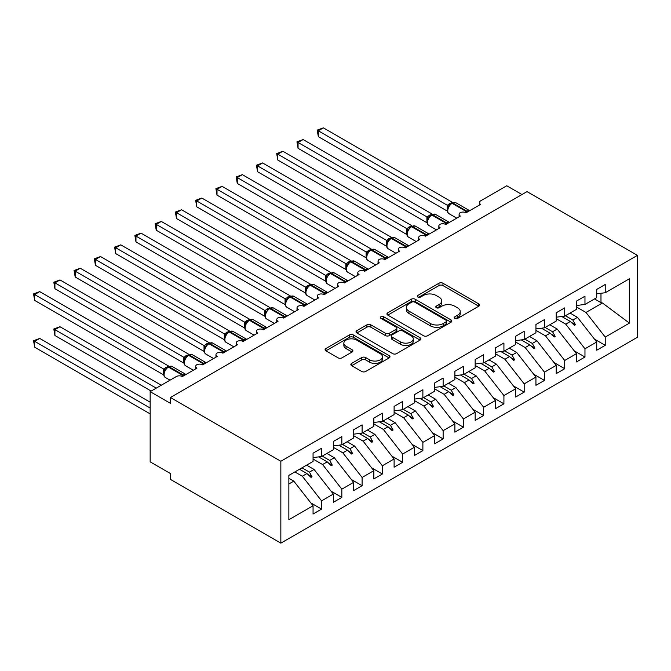 <?xml version="1.0" encoding="UTF-8"?>
<svg xmlns="http://www.w3.org/2000/svg" width="671" height="671" viewBox="0 0 671 671"><rect width="100%" height="100%" fill="white"/><g stroke="black" fill="none" stroke-linecap="round" stroke-linejoin="round"><path stroke-width="1.01" d="M454.846 318.398A1.971 1.141 0 0 0 457.63 318.398L478.767 306.194A2.81 1.627 0 0 0 479.589 305.045A2.81 1.627 0 0 0 478.767 303.896L442.961 283.229A2.81 1.627 0 0 0 438.985 283.229L417.857 295.433A1.971 1.141 0 0 0 417.278 296.238A1.971 1.141 0 0 0 417.857 297.035A1.971 1.141 0 0 0 420.642 297.035L423.376 295.458A9 5.2 0 0 1 436.1 295.458L439.086 297.186A9 5.2 0 0 1 441.719 300.86A9 5.2 0 0 1 439.086 304.533L436.351 306.11A1.971 1.141 0 0 0 435.773 306.915A1.971 1.141 0 0 0 436.351 307.721A1.971 1.141 0 0 0 439.136 307.721L441.87 306.135A9 5.2 0 0 1 454.603 306.135L457.58 307.863A9 5.2 0 0 1 460.222 311.537A9 5.2 0 0 1 457.58 315.211L454.846 316.787A1.971 1.141 0 0 0 454.267 317.593A1.971 1.141 0 0 0 454.846 318.398L454.846 316.787M351.679 363.38A2.81 1.627 0 0 0 350.849 364.529A2.81 1.627 0 0 0 351.679 365.678L361.719 371.474A2.81 1.627 0 0 0 365.695 371.474L389.163 357.92A2.81 1.627 0 0 0 389.994 356.779A2.81 1.627 0 0 0 389.163 355.63L353.365 334.963A2.81 1.627 0 0 0 349.39 334.963L325.921 348.509A2.81 1.627 0 0 0 325.1 349.658A2.81 1.627 0 0 0 325.921 350.807L338.05 357.811A2.81 1.627 0 0 0 342.034 357.811L352.074 352.007A2.81 1.627 0 0 0 352.896 350.866A2.81 1.627 0 0 0 352.074 349.717L346.06 346.244A7.524 4.345 0 0 1 343.854 343.166A7.524 4.345 0 0 1 348.501 339.157A7.524 4.345 0 0 1 356.695 340.096L380.264 353.701A7.524 4.345 0 0 1 382.47 356.779A7.524 4.345 0 0 1 377.823 360.788A7.524 4.345 0 0 1 369.629 359.849L365.695 357.576A2.81 1.627 0 0 0 361.719 357.576L351.679 363.38L351.679 365.678M637.45 255.366L280.847 461.254L280.847 543.141L637.45 337.253L637.45 255.366L527.02 191.612L170.417 397.5L170.417 403.346L150.153 391.646L176.297 376.557A4.294 2.483 180 0 1 182.369 376.557L196.964 368.136A4.294 2.483 0 0 1 195.697 366.383A4.294 2.483 0 0 1 196.762 364.747A4.294 2.483 180 0 1 202.634 364.865L217.219 356.435A4.294 2.483 0 0 1 215.961 354.682A4.294 2.483 0 0 1 217.027 353.047A4.294 2.483 180 0 1 222.898 353.164L237.484 344.743A4.294 2.483 0 0 1 236.226 342.99A4.294 2.483 0 0 1 237.291 341.354A4.294 2.483 180 0 1 243.154 341.464L257.748 333.042A4.294 2.483 0 0 1 256.49 331.289A4.294 2.483 0 0 1 257.547 329.654A4.294 2.483 180 0 1 263.418 329.771L278.004 321.342A4.294 2.483 0 0 1 276.746 319.589A4.294 2.483 0 0 1 277.811 317.953A4.294 2.483 180 0 1 283.682 318.071L298.268 309.65A4.294 2.483 0 0 1 297.01 307.888A4.294 2.483 0 0 1 298.075 306.261A4.294 2.483 180 0 1 303.938 306.37L318.532 297.949A4.294 2.483 0 0 1 317.274 296.196A4.294 2.483 0 0 1 318.331 294.561A4.294 2.483 180 0 1 324.202 294.67L338.788 286.249A4.294 2.483 0 0 1 337.53 284.496A4.294 2.483 0 0 1 338.595 282.86A4.294 2.483 180 0 1 344.466 282.977L359.052 274.556A4.294 2.483 0 0 1 357.794 272.795A4.294 2.483 0 0 1 358.859 271.168A4.294 2.483 180 0 1 364.73 271.277L379.316 262.856A4.294 2.483 0 0 1 378.058 261.103A4.294 2.483 0 0 1 379.123 259.467A4.294 2.483 180 0 1 384.986 259.576L399.58 251.155A4.294 2.483 0 0 1 398.322 249.402A4.294 2.483 0 0 1 399.379 247.767A4.294 2.483 180 0 1 405.25 247.884L419.836 239.455A4.294 2.483 0 0 1 418.578 237.702A4.294 2.483 0 0 1 419.643 236.066A4.294 2.483 180 0 1 425.515 236.184L440.101 227.763A4.294 2.483 0 0 1 438.842 226.01A4.294 2.483 0 0 1 439.908 224.374A4.294 2.483 180 0 1 445.77 224.483L460.365 216.062A4.294 2.483 0 0 1 459.107 214.309A4.294 2.483 0 0 1 460.163 212.673A4.294 2.483 180 0 1 466.035 212.791L480.621 204.361A4.294 2.483 0 0 1 479.362 202.608A4.294 2.483 0 0 1 480.621 200.855L506.764 185.766L521.954 194.54M280.847 461.254L170.417 397.5M423.577 335.76A2.81 1.627 0 0 0 427.553 335.76L451.021 322.214A2.81 1.627 0 0 0 451.843 321.065A2.81 1.627 0 0 0 451.021 319.916L415.223 299.249A2.81 1.627 0 0 0 411.239 299.249L387.771 312.795A2.81 1.627 0 0 0 386.949 313.944A2.81 1.627 0 0 0 387.771 315.093L423.577 335.76M381.698 318.817A1.971 1.141 0 0 1 383.695 319.102L383.695 316.762L420.096 337.773A2.81 1.627 0 0 1 420.918 338.922A2.81 1.627 0 0 1 420.096 340.071L396.628 353.617A2.81 1.627 0 0 1 392.644 353.617L356.846 332.95L356.846 330.652A2.81 1.627 0 0 0 356.024 331.801A2.81 1.627 0 0 0 356.846 332.95M356.846 330.652L366.894 324.856A2.81 1.627 0 0 1 370.87 324.856L385.389 333.235A2.81 1.627 0 0 0 389.365 333.235L396.024 329.394A2.81 1.627 0 0 0 396.855 328.245A2.81 1.627 0 0 0 396.024 327.096L380.91 318.364A1.971 1.141 0 0 1 380.34 317.559A1.971 1.141 0 0 1 381.547 316.511A1.971 1.141 0 0 1 383.695 316.762M288.865 483.992L293.814 481.141L313.063 505.766L288.865 519.731L288.865 475.395L313.063 461.43L313.063 453.185L321.568 448.27L321.568 456.515L313.063 457.572M310.807 502.889L321.568 509.096L321.568 500.851L333.319 494.066L314.07 469.44L306.63 465.146M294.871 471.931L302.319 476.225L321.568 500.851M321.568 456.515L333.319 449.729L333.319 441.484L341.833 436.569L341.833 444.814L333.319 445.88M331.071 491.189L341.833 497.404L341.833 489.151L353.583 482.365L334.334 457.748L326.886 453.445M313.063 459.031L322.583 464.525L341.833 489.151M341.833 444.814L353.583 438.029L353.583 429.784L362.097 424.869L362.097 433.122L353.583 434.179M351.336 479.488L362.097 485.703L362.097 477.458L373.848 470.673L354.598 446.047L347.15 441.744M333.319 447.331L342.847 452.833L362.097 477.458M362.097 433.122L373.848 426.337L373.848 418.083L382.353 413.177L382.353 421.422L373.848 422.478M371.591 467.796L382.353 474.003L382.353 465.758L394.103 458.972L374.854 434.347L367.414 430.052M353.583 435.638L363.103 441.132L382.353 465.758M382.353 421.422L394.103 414.636L394.103 406.391L402.617 401.476L402.617 409.721L394.103 410.786M391.856 456.095L402.617 462.311L402.617 454.057L414.368 447.272L395.118 422.646L387.67 418.352M373.848 423.938L383.367 429.432L402.617 454.057M402.617 409.721L414.368 402.935L414.368 394.691L422.881 389.776L422.881 398.029L414.368 399.086M412.12 444.395L422.881 450.61L422.881 442.365L434.632 435.58L415.383 410.954L407.934 406.651M394.103 412.237L403.632 417.739L422.881 442.365M422.881 398.029L434.632 391.243L434.632 382.99L443.137 378.083L443.137 386.328L434.632 387.385M432.384 432.703L443.137 438.909L443.137 430.665L454.888 423.879L435.647 399.253L428.199 394.959M414.368 400.545L423.887 406.039L443.137 430.665M443.137 386.328L454.888 379.543L454.888 371.298L463.401 366.383L463.401 374.628L454.888 375.693M452.64 421.002L463.401 427.209L463.401 418.964L475.152 412.179L455.903 387.553L448.454 383.258M434.632 388.845L444.152 394.338L463.401 418.964M463.401 374.628L475.152 367.842L475.152 359.597L483.665 354.682L483.665 362.936L475.152 363.992M472.904 409.302L483.665 415.517L483.665 407.263L495.416 400.486L476.167 375.861L468.719 371.558M454.888 377.144L464.416 382.646L483.665 407.263M483.665 362.936L495.416 356.15L495.416 347.897L503.921 342.99L503.921 351.235L495.416 352.292M493.168 397.601L503.921 403.816L503.921 395.571L515.68 388.786L496.431 364.16L488.983 359.857M475.152 365.443L484.68 370.946L503.921 395.571M503.921 351.235L515.68 344.449L515.68 336.205L524.185 331.289L524.185 339.534L515.68 340.6M513.424 385.909L524.185 392.116L524.185 383.871L535.936 377.085L516.687 352.46L509.247 348.165M495.416 353.751L504.936 359.245L524.185 383.871M524.185 339.534L535.936 332.749L535.936 324.504L544.449 319.589L544.449 327.834L535.936 328.899M533.688 374.208L544.449 380.423L544.449 372.17L556.2 365.385L536.951 340.767L529.503 336.465M515.68 342.051L525.2 347.553L544.449 372.17M544.449 327.834L556.2 321.057L556.2 312.803L564.714 307.888L564.714 316.142L556.2 317.198M553.952 362.508L564.714 368.723L564.714 360.478L576.464 353.692L557.215 329.067L549.767 324.764M535.936 330.35L545.464 335.852L564.714 360.478M564.714 316.142L576.464 309.356L576.464 301.111L584.969 296.196L584.969 304.441L576.464 305.498M574.217 350.816L584.969 357.022L584.969 348.777L596.72 341.992L596.72 350.237L605.234 345.33L605.234 337.077L629.423 323.112L602.399 302.973L600.981 302.629L600.981 293.277M556.2 318.658L565.72 324.152L584.969 348.777M584.969 304.441L596.72 297.656L596.72 289.411L605.234 284.496L605.234 292.741L596.72 293.806M594.472 339.115L605.234 345.33M576.464 306.957L585.984 312.451L605.234 337.077M150.153 391.646L150.153 461.841L170.417 473.533L170.417 479.388L280.847 543.141M293.814 481.141L288.865 478.289M321.568 509.096L313.063 514.011L313.063 505.766M341.833 497.404L333.319 502.311L333.319 494.066M362.097 485.703L353.583 490.618L353.583 482.365M382.353 474.003L373.848 478.918L373.848 470.673M402.617 462.311L394.103 467.217L394.103 458.972M422.881 450.61L414.368 455.525L414.368 447.272M443.137 438.909L434.632 443.825L434.632 435.58M463.401 427.209L454.888 432.124L454.888 423.879M483.665 415.517L475.152 420.432L475.152 412.179M503.921 403.816L495.416 408.731L495.416 400.486M524.185 392.116L515.68 397.031L515.68 388.786M544.449 380.423L535.936 385.33L535.936 377.085M564.714 368.723L556.2 373.638L556.2 365.385M584.969 357.022L576.464 361.937L576.464 353.692M605.234 292.741L629.423 278.775L629.423 323.112M301.992 467.821L309.44 472.116L314.07 469.44M302.319 476.225L306.949 473.55L311.025 477.391L312.04 476.804L309.44 472.116M299.509 469.255L306.949 473.55M322.256 456.121L329.704 460.415L334.334 457.748M322.583 464.525L327.213 461.858L331.281 465.691L332.296 465.112L329.704 460.415M318.608 456.884L327.213 461.858M342.52 444.42L349.96 448.723L354.598 446.047M342.847 452.833L347.477 450.157L351.545 453.999L352.56 453.411L349.96 448.723M338.872 445.183L347.477 450.157M362.776 432.72L370.224 437.022L374.854 434.347M363.103 441.132L367.742 438.457L371.809 442.298L372.824 441.711L370.224 437.022M359.128 433.491L367.742 438.457M383.04 421.027L390.488 425.322L395.118 422.646M383.367 429.432L387.997 426.764L392.074 430.597L393.08 430.01L390.488 425.322M379.392 421.791L387.997 426.764M403.305 409.327L410.753 413.63L415.383 410.954M403.632 417.739L408.262 415.064L412.329 418.897L413.344 418.318L410.753 413.63M399.656 410.09L408.262 415.064M423.569 397.626L431.008 401.929L435.647 399.253M423.887 406.039L428.526 403.363L432.594 407.205L433.609 406.618L431.008 401.929M419.912 398.398L428.526 403.363M443.825 385.934L451.273 390.228L455.903 387.553M444.152 394.338L448.782 391.663L452.858 395.504L453.864 394.917L451.273 390.228M440.176 386.697L448.782 391.663M464.089 374.233L471.537 378.536L476.167 375.861M464.416 382.646L469.046 379.971L473.114 383.804L474.129 383.225L471.537 378.536M460.44 374.997L469.046 379.971M484.353 362.533L491.793 366.836L496.431 364.16M484.68 370.946L489.31 368.27L493.378 372.111L494.393 371.524L491.793 366.836M480.696 363.305L489.31 368.27M504.609 350.841L512.057 355.135L516.687 352.46M504.936 359.245L509.574 356.569L513.642 360.411L514.657 359.824L512.057 355.135M500.96 351.604L509.574 356.569M524.873 339.14L532.321 343.435L536.951 340.767M525.2 347.553L529.83 344.877L533.906 348.71L534.913 348.132L532.321 343.435M521.224 339.903L529.83 344.877M545.137 327.44L552.585 331.742L557.215 329.067M545.464 335.852L550.094 333.177L554.162 337.018L555.177 336.431L552.585 331.742M541.489 328.203L550.094 333.177M565.393 315.739L572.841 320.042L577.479 317.366L570.031 313.072M565.72 324.152L570.358 321.476L574.426 325.318L575.441 324.73L572.841 320.042M561.744 316.511L570.358 321.476M577.479 317.366L596.72 341.992M585.984 312.451L602.399 302.973M594.548 298.914L600.981 302.629M571.222 322.298L575.441 324.73M550.966 333.999L555.177 336.431M530.702 345.699L534.913 348.132M510.438 357.391L514.657 359.824M490.182 369.092L494.393 371.524M469.918 380.793L474.129 383.225M449.654 392.485L453.864 394.917M429.39 404.185L433.609 406.618M409.134 415.886L413.344 418.318M388.87 427.578L393.08 430.01M368.605 439.279L372.824 441.711M348.35 450.979L352.56 453.411M328.085 462.68L332.296 465.112M307.821 474.372L312.04 476.804M455.634 318.675L457.58 317.551A9 5.2 0 0 0 460.222 313.877L460.222 311.537M441.719 300.86L441.719 303.2A9 5.2 0 0 1 439.086 306.873L437.14 307.997M478.725 306.219L442.961 285.569A2.81 1.627 0 0 0 438.985 285.569L418.645 297.32M450.979 322.231L415.223 301.589A2.81 1.627 0 0 0 411.239 301.589L387.813 315.118M446.047 321.87A1.971 1.141 0 0 0 446.626 321.065A1.971 1.141 0 0 0 446.047 320.26L414.619 302.118A1.971 1.141 0 0 0 411.843 302.118L408.958 303.787A9 5.2 0 0 0 406.316 307.461A9 5.2 0 0 0 408.958 311.134L430.438 323.531A9 5.2 0 0 0 443.162 323.531L446.047 321.87L446.047 324.21A1.971 1.141 0 0 0 446.626 323.405L446.626 321.065M406.316 307.461L406.316 309.801A9 5.2 0 0 0 408.958 313.474L408.958 311.134M446.047 324.21L443.162 325.871A9 5.2 0 0 1 430.438 325.871L408.958 313.474M356.888 332.975L366.894 327.196L366.894 324.856M396.855 328.245L396.855 330.585A2.81 1.627 0 0 1 396.024 331.726L389.365 335.575A2.81 1.627 0 0 1 385.389 335.575L370.87 327.196A2.81 1.627 0 0 0 366.894 327.196M383.695 319.102L420.054 340.088M400.453 341.933A7.524 4.345 0 0 0 408.656 342.873A7.524 4.345 0 0 0 413.294 338.863A7.524 4.345 0 0 0 411.097 335.794L402.793 330.996A2.81 1.627 0 0 0 398.809 330.996L392.149 334.846A2.81 1.627 0 0 0 391.327 335.995A2.81 1.627 0 0 0 392.149 337.144L400.453 341.933L400.453 344.273A7.524 4.345 0 0 0 408.656 345.213A7.524 4.345 0 0 0 413.294 341.204L413.294 338.863M391.327 335.995L391.327 338.335A2.81 1.627 0 0 0 392.149 339.484L392.149 337.144M400.453 344.273L392.149 339.484M382.47 356.779L382.47 359.119A7.524 4.345 0 0 1 377.823 363.128A7.524 4.345 0 0 1 369.629 362.189L365.695 359.916A2.81 1.627 0 0 0 361.719 359.916L351.713 365.695M343.854 343.166L343.854 345.506A7.524 4.345 0 0 0 346.06 348.576L346.06 346.244M352.04 352.032L346.06 348.576M389.13 357.945L353.365 337.295A2.81 1.627 0 0 0 349.39 337.295L325.955 350.824L325.921 348.509M318.331 136.632L317.215 130.14L318.331 130.786L323.397 127.859L452.329 202.298L447.263 205.225L318.331 130.786L318.331 136.632L447.171 211.021L447.171 205.167M451.994 202.919L455.794 202.684A6.165 3.556 120 0 0 452.715 202.994A1.434 0.83 -120 0 0 451.994 202.919L451.39 203.271A1.434 0.83 60 0 0 451.197 203.472L449.578 204.781L447.943 207.431C446.92 210.593 447.28 212.682 449.025 213.705L456.733 218.159M448.941 206.316L447.263 205.225M317.215 130.14L323.397 127.859M318.331 183.426L406.701 234.447M298.067 195.127L386.437 246.148M277.802 206.819L366.173 257.84M257.547 218.52L345.917 269.541M237.282 230.22L325.653 281.241M298.067 148.333L296.951 141.841L298.067 142.478L303.133 139.56L432.065 213.999L426.999 216.926L298.067 142.478L298.067 148.333L426.907 222.722L426.907 216.867M431.738 214.619L435.529 214.385A6.165 3.556 120 0 0 432.451 214.686A1.434 0.83 -120 0 0 431.738 214.619L431.126 214.972A1.434 0.83 60 0 0 430.933 215.173L427.679 219.123C426.655 222.294 427.016 224.382 428.761 225.406L436.469 229.859M428.685 218.008L426.999 216.926M296.951 141.841L303.133 139.56M277.802 160.034L276.687 153.542L277.802 154.179L282.868 151.252L411.801 225.691L406.735 228.618L277.802 154.179L277.802 160.034L406.643 234.414L406.643 228.568M411.474 226.312L415.274 226.085A6.165 3.556 120 0 0 412.187 226.387A1.434 0.83 -120 0 0 411.474 226.312L410.87 226.664A1.434 0.83 60 0 0 410.669 226.873L407.414 230.824A3.154 2.281 18 0 0 406.634 228.61M408.421 229.708L406.735 228.618M276.687 153.542L282.868 151.252M257.547 171.726L256.431 165.234L257.547 165.88L262.604 162.952L391.545 237.391L386.471 240.319L257.547 165.88L257.547 171.726L386.387 246.114L386.387 240.268M391.21 238.012L395.009 237.777A6.165 3.556 120 0 0 391.931 238.088A1.434 0.83 -120 0 0 391.21 238.012L390.606 238.364A1.434 0.83 60 0 0 390.413 238.566L388.794 239.874L387.159 242.525A3.154 2.281 18 0 0 386.37 240.302M388.157 241.409L386.471 240.319M256.431 165.234L262.604 162.952M237.282 183.426L236.167 176.934L237.282 177.58L242.348 174.653L371.281 249.092L366.215 252.019L237.282 177.58L237.282 183.426L366.123 257.815L366.123 251.96M370.954 249.713L374.745 249.478A6.165 3.556 120 0 0 371.667 249.78A1.434 0.83 -120 0 0 370.954 249.713L370.342 250.065A1.434 0.83 60 0 0 370.149 250.266L366.894 254.217C365.871 257.387 366.232 259.476 367.976 260.499L375.685 264.953M367.901 253.101L366.215 252.019M236.167 176.934L242.348 174.653M217.018 241.912L305.389 292.933M217.018 195.127L215.903 188.635L217.018 189.272L222.084 186.353L351.017 260.784L345.951 263.711L217.018 189.272L217.018 195.127L345.859 269.507L345.859 263.661M350.69 261.413L354.489 261.178A6.165 3.556 120 0 0 351.403 261.48A1.434 0.83 -120 0 0 350.69 261.413L350.077 261.757A1.434 0.83 60 0 0 349.885 261.967L348.274 263.275M366.282 270.379A1.434 0.83 -120 0 0 365.586 269.667L351.403 261.48L350.799 261.833A1.434 0.83 60 0 0 350.077 261.757L348.266 263.275L346.63 265.917A3.154 2.281 18 0 0 345.85 263.703M347.637 264.802L345.951 263.711M215.903 188.635L222.084 186.353M196.754 253.613L285.133 304.634M196.754 206.819L195.647 200.327L196.754 200.973L201.82 198.046L330.761 272.485L325.687 275.412L196.754 200.973L196.754 206.819L325.603 281.208L325.603 275.362M330.426 273.105L334.225 272.871A6.165 3.556 120 0 0 331.147 273.181A1.434 0.83 -120 0 0 330.426 273.105L329.822 273.458A1.434 0.83 60 0 0 329.62 273.659L326.366 277.618A3.154 2.281 18 0 0 325.586 275.395M327.373 276.502L325.687 275.412M195.647 200.327L201.82 198.046M176.498 265.313L264.869 316.335M176.498 218.52L175.383 212.028L176.498 212.673L181.564 209.746L310.497 284.185L305.431 287.113L176.498 212.673L176.498 218.52L305.339 292.908L305.339 287.054M310.161 284.806L313.961 284.571A6.165 3.556 120 0 0 310.883 284.873A1.434 0.83 -120 0 0 310.161 284.806L309.557 285.158A1.434 0.83 60 0 0 309.365 285.36L307.746 286.668L306.11 289.318A3.154 2.281 18 0 0 305.322 287.096M307.108 288.195L305.431 287.113M175.383 212.028L181.564 209.746M156.234 277.014L244.605 328.035L244.554 322.147L249.713 319.279L120.772 244.84L115.714 247.767L244.554 322.147M156.234 230.22L155.118 223.728L156.234 224.366L161.3 221.447L290.233 295.886L285.167 298.805L156.234 224.366L156.234 230.22L285.074 304.6L285.074 298.754M289.906 296.507L293.697 296.272A6.165 3.556 120 0 0 290.618 296.574A1.434 0.83 -120 0 0 289.906 296.507L289.293 296.85A1.434 0.83 60 0 0 289.1 297.06L285.846 301.011A3.154 2.281 18 0 0 285.066 298.796M286.853 299.895L285.167 298.805M155.118 223.728L161.3 221.447M135.97 288.706L224.34 339.727M135.97 241.912L134.863 235.42L135.97 236.066L141.036 233.139L269.968 307.578L264.902 310.505L135.97 236.066L135.97 241.912L264.81 316.301L264.81 310.455M269.641 308.199L273.441 307.964A6.165 3.556 120 0 0 270.354 308.274A1.434 0.83 -120 0 0 269.641 308.199L269.037 308.551A1.434 0.83 60 0 0 268.836 308.752L265.582 312.711A3.154 2.281 18 0 0 264.802 310.488M266.588 311.596L264.902 310.505M134.863 235.42L141.036 233.139M115.714 300.407L204.085 351.428M115.714 253.613L114.598 247.121L115.714 247.767L115.714 253.613L244.554 328.002M249.377 319.899L253.177 319.664A6.165 3.556 120 0 0 250.098 319.966A1.434 0.83 -120 0 0 249.377 319.899L248.773 320.252A1.434 0.83 60 0 0 248.58 320.453L246.962 321.761M264.97 328.874A1.434 0.83 -120 0 0 264.282 328.161L250.098 319.966L249.486 320.319A1.434 0.83 60 0 0 248.773 320.252L246.962 321.77L245.326 324.412A3.154 2.281 18 0 0 244.538 322.189M246.324 323.296L244.638 322.206M114.598 247.121L120.772 244.84M95.45 312.107L183.82 363.128M95.45 265.313L94.334 258.821L95.45 259.459L100.516 256.54L229.448 330.979L224.382 333.906L95.45 259.459L95.45 265.313L224.29 339.702L224.29 333.848M229.121 331.6L232.912 331.365A6.165 3.556 120 0 0 229.834 331.667A1.434 0.83 -120 0 0 229.121 331.6L228.509 331.952A1.434 0.83 60 0 0 228.316 332.153L225.062 336.104C224.039 339.266 224.399 341.363 226.144 342.386L233.852 346.832M226.068 334.988L224.382 333.906M94.334 258.821L100.516 256.54M75.186 323.799L163.556 374.821M75.186 277.006L74.07 270.514L75.186 271.159L80.252 268.232L209.184 342.671L204.118 345.599L75.186 271.159L75.186 277.006L204.026 351.394L204.026 345.548M208.857 343.292L212.657 343.057A6.165 3.556 120 0 0 209.57 343.367A1.434 0.83 -120 0 0 208.857 343.292L208.245 343.644A1.434 0.83 60 0 0 208.052 343.846L206.442 345.162M224.45 352.267A1.434 0.83 -120 0 0 223.753 351.554L209.57 343.367L208.966 343.72A1.434 0.83 60 0 0 208.245 343.644L206.433 345.162L204.798 347.804C203.783 350.967 204.143 353.063 205.888 354.087L213.596 358.532M205.804 346.689L204.118 345.599M74.07 270.514L80.252 268.232M53.814 329.008L54.921 329.654L54.921 335.5L53.814 329.008L59.987 326.727L54.921 329.654L156.234 388.14M54.921 335.5L151.168 391.067M59.987 326.727L161.3 385.213M54.921 288.706L53.814 282.214L54.921 282.86L59.987 279.933L188.928 354.372L183.854 357.299L54.921 282.86L54.921 288.706L183.77 363.095L183.753 357.282A3.154 2.281 18 0 1 184.533 359.522M188.593 354.993L192.392 354.758A6.165 3.556 120 0 0 189.314 355.068A1.434 0.83 -120 0 0 188.593 354.993L187.989 355.345A1.434 0.83 60 0 0 187.796 355.546L186.177 356.855L184.542 359.505C183.519 362.667 183.879 364.756 185.624 365.779L193.332 370.233M185.54 358.389L183.854 357.299M53.814 282.214L59.987 279.933M33.55 340.709L34.666 341.346L34.666 347.201L33.55 340.709L39.732 338.427L34.666 341.346L150.153 408.027M34.666 347.201L150.153 413.873M39.732 338.427L150.153 402.181M34.666 300.407L33.55 293.915L34.666 294.561L39.732 291.633L168.664 366.072L163.598 369L34.666 294.561L34.666 300.407L163.506 374.795L163.506 368.941M168.329 366.693L172.128 366.458A6.165 3.556 120 0 0 169.05 366.76A1.434 0.83 -120 0 0 168.329 366.693L167.725 367.045A1.434 0.83 60 0 0 167.532 367.247L164.278 371.197C163.254 374.368 163.615 376.456 165.36 377.479L170.031 380.172M165.276 370.082L163.598 369M33.55 293.915L39.732 291.633M457.58 317.551L457.58 315.211M436.351 307.721L436.351 306.11M439.086 306.873L439.086 304.533M417.857 297.035L417.857 295.433M438.985 285.569L438.985 283.229M442.961 285.569L442.961 283.229M478.767 306.194L478.767 303.896M387.771 315.093L387.771 312.795M411.239 301.589L411.239 299.249M415.223 301.589L415.223 299.249M451.021 322.214L451.021 319.916M430.438 325.871L430.438 323.531M443.162 325.871L443.162 323.531M370.87 327.196L370.87 324.856M385.389 335.575L385.389 333.235M389.365 335.575L389.365 333.235M396.024 331.726L396.024 329.394M420.096 340.071L420.096 337.773M361.719 359.916L361.719 357.576M365.695 359.916L365.695 357.576M369.629 362.189L369.629 359.849M352.074 352.007L352.074 349.717M349.39 337.295L349.39 334.963M353.365 337.295L353.365 334.963M389.163 357.92L389.163 355.63M467.586 211.893A1.434 0.83 -120 0 0 466.899 211.18A6.165 3.556 -60 0 1 469.625 210.711M465.12 212.388A6.165 3.556 -60 0 1 466.286 211.533L466.899 211.18L452.715 202.994L452.103 203.338A6.165 3.556 120 0 0 447.75 210.887A6.165 3.556 120 0 0 449.025 213.705M449.578 204.781L451.39 203.271A1.434 0.83 60 0 1 452.103 203.338L466.286 211.533A1.434 0.83 60 0 1 466.982 212.246M450.719 203.716A3.154 1.82 60 0 1 449.796 203.414M450.3 204.059A3.154 1.82 60 0 1 449.193 203.766M447.934 207.448A3.154 2.281 18 0 0 447.154 205.209M447.322 223.586A1.434 0.83 -120 0 0 446.634 222.881A6.165 3.556 -60 0 1 449.369 222.411M444.865 224.08A6.165 3.556 -60 0 1 446.03 223.225L446.634 222.881L432.451 214.686L431.847 215.039A6.165 3.556 120 0 0 427.486 222.587A6.165 3.556 120 0 0 428.761 225.406M429.314 216.481L431.126 214.972A1.434 0.83 60 0 1 431.847 215.039L446.03 223.225A1.434 0.83 60 0 1 446.718 223.938M430.463 215.416A3.154 1.82 60 0 1 429.541 215.114M430.036 215.76A3.154 1.82 60 0 1 428.928 215.458M427.67 219.149A3.154 2.281 18 0 0 426.899 216.909M427.066 235.286A1.434 0.83 -120 0 0 426.37 234.573A6.165 3.556 -60 0 1 429.105 234.112M424.6 235.781A6.165 3.556 -60 0 1 425.766 234.925L426.37 234.573L412.187 226.387L411.583 226.739A6.165 3.556 120 0 0 407.23 234.28A6.165 3.556 120 0 0 408.505 237.106L416.213 241.552M409.058 228.182L410.87 226.664A1.434 0.83 60 0 1 411.583 226.739L425.766 234.925A1.434 0.83 60 0 1 426.454 235.638M410.199 227.108A3.154 1.82 60 0 1 409.276 226.806M409.771 227.461A3.154 1.82 60 0 1 408.664 227.159M406.802 246.987A1.434 0.83 -120 0 0 406.114 246.274A6.165 3.556 -60 0 1 408.84 245.804M404.336 247.482A6.165 3.556 -60 0 1 405.502 246.626L406.114 246.274L391.931 238.088L391.319 238.431A6.165 3.556 120 0 0 386.966 245.98A6.165 3.556 120 0 0 388.241 248.798L395.949 253.252M388.794 239.874L390.606 238.364A1.434 0.83 60 0 1 391.319 238.431L405.502 246.626A1.434 0.83 60 0 1 406.198 247.339M389.935 238.809A3.154 1.82 60 0 1 389.012 238.507M389.515 239.161A3.154 1.82 60 0 1 388.408 238.859M386.538 258.687A1.434 0.83 -120 0 0 385.85 257.974A6.165 3.556 -60 0 1 388.584 257.505M384.08 259.174A6.165 3.556 -60 0 1 385.238 258.318L385.85 257.974L371.667 249.78L371.055 250.132A6.165 3.556 120 0 0 366.702 257.681A6.165 3.556 120 0 0 367.976 260.499M368.53 251.575L370.342 250.065A1.434 0.83 60 0 1 371.055 250.132L385.238 258.318A1.434 0.83 60 0 1 385.934 259.031M369.679 250.509A3.154 1.82 60 0 1 368.748 250.208M369.251 250.853A3.154 1.82 60 0 1 368.144 250.56M366.886 254.242A3.154 2.281 18 0 0 366.106 252.002M363.816 270.874A6.165 3.556 -60 0 1 364.982 270.019L365.586 269.667A6.165 3.556 -60 0 1 368.32 269.205L354.489 261.178M365.67 270.732A1.434 0.83 60 0 0 364.982 270.019L350.799 261.833A6.165 3.556 120 0 0 346.437 269.373A6.165 3.556 120 0 0 347.721 272.2L355.429 276.645M349.415 262.202A3.154 1.82 60 0 1 348.492 261.9M348.987 262.554A3.154 1.82 60 0 1 347.88 262.252M346.018 282.08A1.434 0.83 -120 0 0 345.33 281.367A6.165 3.556 -60 0 1 348.056 280.897M343.552 282.575A6.165 3.556 -60 0 1 344.718 281.719L345.33 281.367L331.147 273.181L330.535 273.533A6.165 3.556 120 0 0 326.181 281.074A6.165 3.556 120 0 0 327.456 283.892L335.165 288.345M328.01 274.976L329.822 273.458A1.434 0.83 60 0 1 330.535 273.533L344.718 281.719A1.434 0.83 60 0 1 345.406 282.432M329.151 273.902A3.154 1.82 60 0 1 328.228 273.6M328.731 274.254A3.154 1.82 60 0 1 327.624 273.953M325.754 293.781A1.434 0.83 -120 0 0 325.066 293.068A6.165 3.556 -60 0 1 327.792 292.598M323.288 294.275A6.165 3.556 -60 0 1 324.454 293.42L325.066 293.068L310.883 284.873L310.27 285.225A6.165 3.556 120 0 0 305.917 292.774A6.165 3.556 120 0 0 307.192 295.592L314.9 300.046M307.746 286.668L309.557 285.158A1.434 0.83 60 0 1 310.27 285.225L324.454 293.42A1.434 0.83 60 0 1 325.15 294.124M308.886 285.603A3.154 1.82 60 0 1 307.964 285.301M308.467 285.947A3.154 1.82 60 0 1 307.36 285.653M305.49 305.473A1.434 0.83 -120 0 0 304.802 304.76A6.165 3.556 -60 0 1 307.536 304.298M303.032 305.968A6.165 3.556 -60 0 1 304.198 305.112L304.802 304.76L290.618 296.574L290.015 296.926A6.165 3.556 120 0 0 285.653 304.475A6.165 3.556 120 0 0 286.928 307.293L294.644 311.738M287.49 298.369L289.293 296.85A1.434 0.83 60 0 1 290.015 296.926L304.198 305.112A1.434 0.83 60 0 1 304.886 305.825M288.631 297.295A3.154 1.82 60 0 1 287.708 296.993M288.203 297.647A3.154 1.82 60 0 1 287.096 297.345M285.234 317.173A1.434 0.83 -120 0 0 284.538 316.46A6.165 3.556 -60 0 1 287.272 315.999M282.768 317.668A6.165 3.556 -60 0 1 283.934 316.813L284.538 316.46L270.354 308.274L269.75 308.626A6.165 3.556 120 0 0 265.397 316.167A6.165 3.556 120 0 0 266.672 318.985L274.38 323.439M267.226 310.061L269.037 308.551A1.434 0.83 60 0 1 269.75 308.626L283.934 316.813A1.434 0.83 60 0 1 284.621 317.526M268.366 308.995A3.154 1.82 60 0 1 267.444 308.694M267.939 309.348A3.154 1.82 60 0 1 266.832 309.046M262.504 329.369A6.165 3.556 -60 0 1 263.669 328.513L264.282 328.161A6.165 3.556 -60 0 1 267.008 327.691M264.366 329.226A1.434 0.83 60 0 0 263.669 328.513L249.486 320.319A6.165 3.556 120 0 0 245.133 327.867A6.165 3.556 120 0 0 246.408 330.686L254.116 335.139M248.102 320.696A3.154 1.82 60 0 1 247.18 320.394M247.683 321.04A3.154 1.82 60 0 1 246.576 320.746M244.705 340.566A1.434 0.83 -120 0 0 244.018 339.853A6.165 3.556 -60 0 1 246.752 339.392M242.248 341.061A6.165 3.556 -60 0 1 243.414 340.205L244.018 339.853L229.834 331.667L229.23 332.019A6.165 3.556 120 0 0 224.869 339.568A6.165 3.556 120 0 0 226.144 342.386M226.697 333.462L228.509 331.952A1.434 0.83 60 0 1 229.23 332.019L243.414 340.205A1.434 0.83 60 0 1 244.101 340.918M227.846 332.397A3.154 1.82 60 0 1 226.915 332.095M227.419 332.741A3.154 1.82 60 0 1 226.312 332.439M225.053 336.129A3.154 2.281 18 0 0 224.282 333.89M221.984 352.761A6.165 3.556 -60 0 1 223.149 351.906L223.753 351.554A6.165 3.556 -60 0 1 226.488 351.092M223.837 352.619A1.434 0.83 60 0 0 223.149 351.906L208.966 343.72A6.165 3.556 120 0 0 204.605 351.26A6.165 3.556 120 0 0 205.888 354.087M207.582 344.089A3.154 1.82 60 0 1 206.66 343.787M207.154 344.441A3.154 1.82 60 0 1 206.047 344.139M204.789 347.821A3.154 2.281 18 0 0 204.018 345.59M204.185 363.967A1.434 0.83 -120 0 0 203.498 363.254A6.165 3.556 -60 0 1 206.223 362.785M201.719 364.462A6.165 3.556 -60 0 1 202.885 363.607L203.498 363.254L189.314 355.068L188.702 355.412A6.165 3.556 120 0 0 184.349 362.961A6.165 3.556 120 0 0 185.624 365.779M186.177 356.855L187.989 355.345A1.434 0.83 60 0 1 188.702 355.412L202.885 363.607A1.434 0.83 60 0 1 203.573 364.319M187.318 355.789A3.154 1.82 60 0 1 186.395 355.487M186.899 356.133A3.154 1.82 60 0 1 185.792 355.84M183.921 375.668A1.434 0.83 -120 0 0 183.233 374.955A6.165 3.556 -60 0 1 185.968 374.485M181.464 376.154A6.165 3.556 -60 0 1 182.621 375.299L183.233 374.955L169.05 366.76L168.438 367.112A6.165 3.556 120 0 0 164.085 374.661A6.165 3.556 120 0 0 165.36 377.479M165.913 368.555L167.725 367.045A1.434 0.83 60 0 1 168.438 367.112L182.621 375.299A1.434 0.83 60 0 1 183.317 376.012M167.062 367.49A3.154 1.82 60 0 1 166.131 367.188M166.634 367.834A3.154 1.82 60 0 1 165.527 367.532M164.269 371.222A3.154 2.281 18 0 0 163.489 368.983M479.362 205.091L479.362 202.608M459.107 216.792L459.107 214.309M438.842 228.484L438.842 226.01M418.578 240.184L418.578 237.702M398.322 251.885L398.322 249.402M378.058 263.586L378.058 261.103M357.794 275.278L357.794 272.795M337.53 286.978L337.53 284.496M317.274 298.679L317.274 296.196M297.01 310.371L297.01 307.888M276.746 322.072L276.746 319.589M256.49 333.772L256.49 331.289M236.226 345.464L236.226 342.99M215.961 357.165L215.961 354.682M195.697 368.865L195.697 366.383M455.794 202.684L469.666 210.694M435.529 214.385L449.402 222.395M415.274 226.085L429.138 234.087M407.414 230.824C406.4 233.986 406.76 236.083 408.505 237.106M395.009 237.777L408.882 245.787M387.159 242.525C386.135 245.687 386.496 247.775 388.241 248.798M374.745 249.478L388.618 257.488M346.63 265.917C345.615 269.079 345.976 271.176 347.721 272.2M334.225 272.871L348.09 280.881M326.374 277.618C325.351 280.78 325.712 282.877 327.456 283.892M313.961 284.571L327.834 292.581M306.11 289.318C305.087 292.481 305.448 294.569 307.192 295.592M293.697 296.272L307.57 304.273M285.846 301.011C284.823 304.173 285.192 306.27 286.928 307.293M273.441 307.964L287.305 315.974M265.582 312.711C264.567 315.873 264.928 317.97 266.672 318.985M253.177 319.664L267.05 327.674M245.326 324.412C244.303 327.574 244.663 329.662 246.408 330.686M232.912 331.365L246.785 339.375M212.657 343.057L226.521 351.067M192.392 354.758L206.257 362.768M172.128 366.458L186.001 374.468"/></g></svg>
